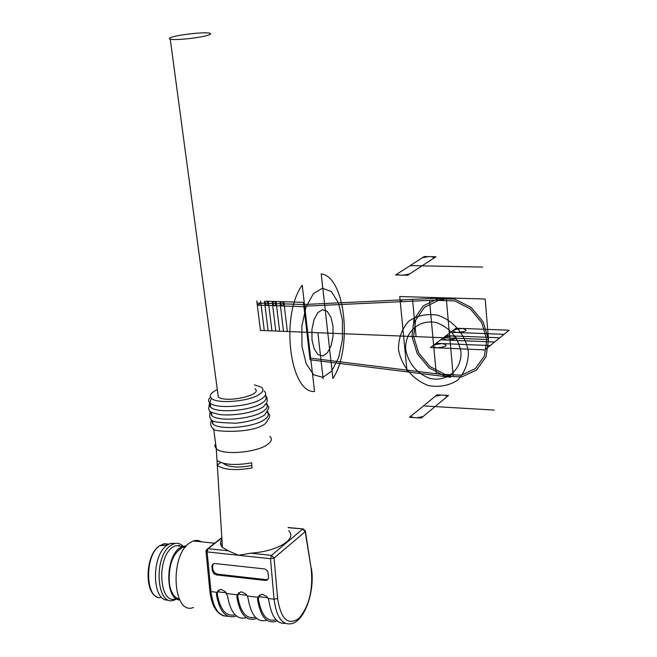 <?xml version="1.0" encoding="UTF-8"?>
<svg xmlns="http://www.w3.org/2000/svg" width="657" height="657" viewBox="0 0 657 657"><rect width="100%" height="100%" fill="white"/><g stroke="black" fill="none" stroke-linecap="round" stroke-linejoin="round"><path stroke-width="0.99" d="M175.805 543.355L170.303 543.446L166.952 545.285C151.2 555.608 151.89 601.098 167.691 600.12M179.895 546.082L178.934 545.17M183.172 546.23C180.388 543.487 177.267 542.682 173.826 543.815L170.475 545.655C153.122 557.202 156.637 607.331 174.138 600.145L176.7 598.946M182.498 546.353L175.641 545.63L172.463 547.38C156.144 558.286 159.454 605.499 175.92 598.716M179.722 599.931C165.301 599.907 165.096 557.752 179.55 548.135L182.703 546.378L186.342 545.951M179.271 599.02C174.228 597.747 170.943 592.671 169.407 583.794C168.266 565.48 172.701 553.276 182.728 547.191L185.676 546.731M193.437 607.479C173.161 615.995 169.178 556.701 189.339 543.117L193.15 540.974L195.671 540.399L198.751 540.612L201.65 541.861M254.407 384.821L261.338 387.203C263.933 389.215 263.375 391.531 259.646 394.159C249.8 401.484 216.966 404.285 211.431 398.298C208.811 395.604 210.774 392.714 217.319 389.634M254.908 388.804C263.851 394.857 225.408 403.472 218.296 396.935L217.853 393.617M269.846 436.347C272.368 438.671 271.711 441.299 267.875 444.222C257.544 452.55 222.887 455.597 216.334 448.772L214.823 446.251L215.619 443.491M221.918 539.192C219.939 542.165 220.111 544.883 222.427 547.347L228.299 550.821L238.507 555.28L250.76 553.202C266.578 551.913 278.543 548.168 286.657 541.976C291.371 537.82 292.061 534.042 288.752 530.642M217.319 465.402C223.93 469.895 235.502 470.749 252.05 467.981L251.664 462.832C235.181 465.649 223.626 464.844 217.007 460.409L222.427 547.347M285.187 623.345C276.917 624.043 271.513 616.644 268.984 601.163L268.146 598.486L266.685 596.449L262.554 594.363L261.478 594.38L257.864 597.262L257.593 599.8C260.468 616.43 266.463 623.665 275.57 621.506L277.114 620.824M259.572 595.07L258.653 596.679L258.439 599.061C261.174 614.993 266.906 621.924 275.62 619.847M235.066 614.796C226.098 616.775 220.194 609.901 217.336 594.158L217.524 591.801L218.485 590.117M236.298 615.921L235.042 616.422C225.663 618.516 219.471 611.338 216.473 594.881L216.711 592.376L220.251 589.51L221.294 589.51L225.31 591.571L227.585 596.211C230.558 612.71 236.692 619.912 245.997 617.802M255.236 617.301C246.383 619.337 240.561 612.439 237.76 596.597L237.965 594.224L238.902 592.581M256.583 618.368L255.179 618.951C245.94 621.079 239.846 613.868 236.906 597.328L237.161 594.807L240.741 591.932L241.792 591.924L245.874 593.994L247.319 596.014L248.157 598.675C251.064 615.264 257.101 622.483 266.274 620.339M212.211 570.399L213.574 573.397L216.309 574.883L265.206 580.435L267.284 579.975L268.606 577.914L267.834 571.598L266.643 570.038L264.607 568.946L214.527 563.476L212.958 564.133L212.03 565.603L212.211 570.399L212.975 569.775L212.54 566.63L213.303 563.887M265.1 395.596C267.12 397.707 266.307 400.064 262.644 402.667C252.165 410.576 217.229 413.696 210.7 407.324L209.189 404.926L210.125 402.224M210.289 406.962L210.585 406.502M264.171 391.087C266.693 393.247 266.003 395.711 262.11 398.471C251.623 406.338 216.662 409.467 210.133 403.143L209.887 402.938C208.014 401.197 208.212 399.251 210.478 397.083M212.49 423.551L212.835 423.009M267.383 412.358C269.132 414.477 268.253 416.817 264.746 419.363C254.333 427.444 219.504 430.54 212.967 423.987L211.62 420.119M211.39 415.265L211.71 414.764M266.307 404.055C268.113 406.157 267.243 408.482 263.695 411.027C253.249 419.026 218.37 422.131 211.833 415.667L210.519 411.799M267.974 579.326L266.093 579.671L217.229 574.136L214.453 572.682L212.975 569.775M223.364 463.3L223.897 463.85C229.4 467.406 238.721 467.948 251.861 465.484M220.76 462.503L217.056 465.148M207.768 35.314C199.72 37.95 174.557 40.537 170.245 39.165C168.52 38.689 169.243 37.966 172.405 36.997C180.757 34.361 205.321 31.864 209.714 33.211C211.414 33.663 210.766 34.369 207.768 35.314M257.043 303.017L303.649 304.511L443.467 297.925L303.649 304.511L310.055 359.765L450.562 377.258M407.094 371.846L399.743 296.553L485.178 299.017L488.488 339.546L306.868 332.278L309.858 358.081L450.571 375.533M449.79 338.002L446.226 297.9L449.79 338.002M443.426 337.747L260.451 330.422L256.772 300.898M412.53 299.378L416.086 336.647M260.878 303.14L257.306 305.135L303.895 306.655M266.381 301.202L303.403 302.36L306.868 332.278L488.488 339.546M264.278 330.578L260.615 301.021M287.372 331.498L283.816 301.744M283.504 331.342L279.931 301.62M279.644 331.194L276.047 301.506M275.784 331.038L272.179 301.382M271.941 330.882L268.311 301.259M268.105 330.726L264.459 301.136M484.866 349.894L509.15 330.208L456.015 328.229L430.434 347.553L484.866 349.894M504.075 334.323L450.669 332.27M494.59 342.01L440.675 339.825M499.788 337.797L446.152 335.678M490.196 345.574L436.051 343.315M453.19 375.755L449.831 338.002M303.846 306.228L443.795 299.715M436.256 373.751L429.497 300.38M407.603 275.267L395.588 274.996L424.258 256.55L435.977 256.747L407.603 275.267M482.567 267.07L410.157 265.617M437.028 394.824L448.485 395.465L421.277 418.049L409.541 417.31L437.028 394.824M494.245 410.091L423.502 405.886M302.236 285.138L314.555 391.506C289.77 393.387 280.12 315.188 302.236 285.138M321.207 273.903L332.91 378.465C352.825 348.448 345.311 276.597 321.207 273.903M317.881 332.721L323.121 378.76M411.914 336.483L413.992 319.466L423.174 305.948L437.759 298.664L454.907 299.157L471.159 307.451L483.174 321.905L488.488 339.546L486.049 356.767L476.448 370.096L461.699 376.946L444.773 376.091L428.955 367.789L417.261 353.688L411.914 336.483L413.992 319.466L423.174 305.948L437.759 298.664L454.907 299.157L471.159 307.451L483.174 321.905L488.488 339.546L486.049 356.767L476.448 370.096L461.699 376.946L444.773 376.091L428.955 367.789L417.261 353.688L411.914 336.483M402.38 299.855L400.318 302.434M409.41 372.133L406.855 369.439M272.433 303.509C275.759 296.562 277.484 310.728 272.433 303.509M280.186 303.756C283.537 296.792 285.245 310.991 280.186 303.756M264.722 303.263C268.023 296.332 269.756 310.465 264.722 303.263M462.314 328.459C452.533 329.502 450.768 330.849 456.993 332.516C466.807 331.457 468.581 330.11 462.314 328.459M452.509 335.932C442.613 336.984 440.798 338.363 447.056 340.08C456.993 339.012 458.808 337.632 452.509 335.932M442.465 343.578C432.454 344.646 430.59 346.067 436.88 347.832C446.941 346.756 448.797 345.336 442.465 343.578M413.623 336.548L415.618 320.288L424.397 307.377L438.342 300.421L454.718 300.906L470.24 308.831L481.712 322.628L486.788 339.48L484.464 355.93L475.298 368.667L461.214 375.229L445.035 374.416L429.908 366.483L418.723 352.998L413.623 336.548M409.557 273.994L403.299 275.168M399.867 275.094L397.419 274.651L397.559 273.723M428.438 256.616L422.402 257.741M434.146 257.946L431.78 256.682M441.11 395.054L435.246 396.278M446.727 396.927L446.768 395.826L444.387 395.235M417.08 417.778L423.149 416.497M411.43 415.766L411.315 416.932L413.721 417.573M333.017 326.102L333.05 336.302L331.046 345.845L327.375 352.891L322.727 356.045L318.013 354.632L314.169 348.875L311.993 339.866L311.935 329.436L314.021 319.713L317.807 312.666L322.513 309.702L327.194 311.344L330.931 317.208L333.017 326.102M342.412 319.951L342.469 339.365L338.675 357.556L331.703 371.106L322.825 377.332L313.726 374.827L306.252 363.838L301.974 346.428L301.85 326.159L305.924 307.287L313.307 293.745L322.415 288.201L331.391 291.568L338.486 302.926L342.412 319.951M405.689 349.499C408.506 363.485 416.472 373.094 429.588 378.317C446.596 382.505 461.887 369.899 460.976 351.922C458.2 337.632 450.111 327.892 436.7 322.694C419.404 318.727 404.548 331.818 405.689 349.499M398.471 349.187C401.156 365.76 412.99 380.05 428.651 385.585C439.352 387.466 448.994 385.659 457.576 380.173C464.614 372.724 468.236 363.411 468.449 352.251C465.92 335.284 453.708 320.591 437.661 315.188C426.779 313.496 417.129 315.524 408.695 321.265C401.903 328.886 398.495 338.191 398.471 349.187M165.236 545.129L162.156 545.351M168.611 544.201L164.34 543.651L159.536 545.795C144.524 555.584 145.197 598.642 160.267 597.747M257.593 599.8L258.439 599.061M216.473 594.881L217.336 594.158M236.906 597.328L237.76 596.597M311.393 568.289C315.122 590.035 305.349 620.052 292.053 623.567C282.461 625.727 276.457 617.605 274.051 599.184L270.487 558.705L207.119 551.921L211.004 591.694C213.262 608.39 218.953 616.57 228.069 616.233M216.711 592.376L209.887 591.316L206.002 551.56L207.119 551.921L208.121 548.685L206.249 550.081M237.161 594.807L226.739 593.567M257.864 597.262L247.319 596.014M277.607 598.527C280.909 619.296 288.045 625.899 299.025 618.319C309.192 606.181 313.249 589.608 311.18 568.609L305.201 531.669L274.076 558.064L277.607 598.527L274.051 599.184L268.146 598.486M228.299 550.821L208.121 548.685L221.836 537.894M288.152 527.686L302.902 528.951L305.324 530.749L305.201 531.669L302.663 529.099L271.456 555.395L274.076 558.064L270.487 558.705L271.456 555.395L250.76 553.202M288.119 527.505L303.394 528.959M246.901 595.283L237.965 594.224M226.328 592.844L217.524 591.801M267.719 597.755L258.653 596.679M216.309 574.883L217.229 574.136M211.899 567.139L212.54 566.63M265.206 580.435L266.093 579.671M209.838 590.791L209.887 591.316C211.579 605.171 216.235 613.367 223.856 615.921M205.986 551.026L207.735 548.677L221.82 537.607M305.423 531.365L311.18 568.609M157.491 597.114C143.916 593.025 145.369 554.475 159.511 545.795L167.363 544.982M170.303 543.446L173.826 543.815M175.641 545.63L182.703 546.378M182.728 547.191L185.118 547.445M216.284 448.723L217.007 460.409M209.599 402.667C208.417 410.797 208.261 407.241 209.583 411.052C209.263 411.66 212.277 412.768 218.625 414.362C232.118 416.448 254.07 412.818 263.326 406.855C270.208 399.604 265.732 399.44 267.185 398.282L265.42 394.956M210.133 403.143L210.7 407.324M211.431 398.298L209.887 402.938M213.64 428.931L216.334 448.772M211.39 419.963C210.117 424.094 210.741 427.017 213.246 428.725C209.78 431.624 252.625 434.4 265.444 423.527C272.754 413.22 268.77 415.98 267.777 411.652M212.507 420.603L212.967 423.987M210.297 411.66C209.066 415.594 209.599 418.476 211.915 420.299C211.291 421.769 219.372 422.738 236.167 423.198C248.256 421.851 257.667 419.191 264.385 415.208C268.376 409.607 269.666 406.749 268.237 406.626L266.701 403.382M211.365 412.243L211.833 415.667M265.986 580.427L266.857 579.679M223.84 463.415L223.897 463.85M193.15 540.974L214.675 543.216M220.588 543.832L222.214 544.004M218.296 396.935L170.245 39.165"/></g></svg>
